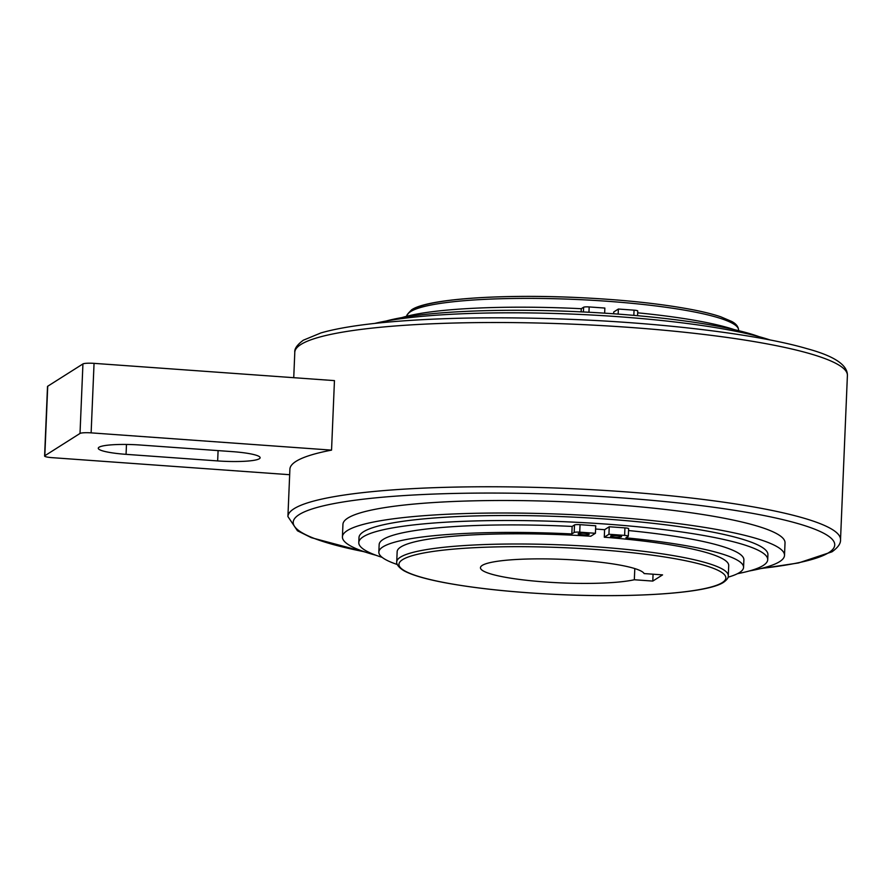 <?xml version="1.0" encoding="UTF-8"?>
<svg xmlns="http://www.w3.org/2000/svg" width="892" height="892" viewBox="0 0 892 892"><rect width="100%" height="100%" fill="white"/><g stroke="black" fill="none" stroke-linecap="round" stroke-linejoin="round"><path stroke-width="1.34" d="M342.417 536.85L342.941 524.34A221.238 31.811 2.4 0 1 347.813 518.085A221.238 31.811 2.4 0 1 587.861 502.932A221.238 31.811 2.4 0 1 785.027 542.871L784.503 555.382A221.238 31.811 -177.6 0 0 587.337 515.442A221.238 31.811 -177.6 0 0 347.289 530.595A221.238 31.811 -177.6 0 0 342.417 536.85A221.238 31.811 -177.6 0 0 376.301 555.37M749.191 571.003A221.238 31.811 -177.6 0 0 779.63 561.637A221.238 31.811 -177.6 0 0 784.503 555.382M358.785 542.559L358.997 537.553A204.647 29.425 2.4 0 1 363.501 531.766A204.647 29.425 2.4 0 1 585.542 517.75A204.647 29.425 2.4 0 1 767.923 554.69L767.711 559.697A204.647 29.425 -177.6 0 0 585.33 522.757A204.647 29.425 -177.6 0 0 363.289 536.772A204.647 29.425 -177.6 0 0 358.785 542.559A204.647 29.425 -177.6 0 0 382.155 557.366M737.494 573.69A204.647 29.425 -177.6 0 0 763.206 565.483A204.647 29.425 -177.6 0 0 767.711 559.697M595.421 533.293L579.733 532.167A4.683 0.669 -177.6 0 0 574.18 532.457L571.828 533.94L572.14 526.436L574.493 524.953A4.683 0.669 2.4 0 1 580.045 524.663L595.733 525.789L595.421 533.293L590.772 536.237A165.923 23.861 -177.6 0 0 400.809 546.986A165.923 23.861 -177.6 0 0 397.152 551.68L396.728 561.882C396.762 561.101 395.111 565.35 403.909 570.724C411.714 574.994 425.038 578.93 443.904 582.543C476.228 588.597 515.364 592.634 561.291 594.663C637.144 597.919 707.858 592.979 723.602 582.286C726.969 579.833 728.53 577.67 728.285 575.775A165.923 23.861 -177.6 0 0 597.127 546.896A165.923 23.861 -177.6 0 0 400.385 557.188A165.923 23.861 -177.6 0 0 396.728 561.882M589.054 534.464A5.53 0.792 2.4 0 1 583.056 534.843A5.53 0.792 2.4 0 1 578.127 533.84A5.53 0.792 2.4 0 1 578.25 533.684A5.53 0.792 2.4 0 1 584.249 533.304A5.53 0.792 2.4 0 1 589.177 534.308A5.53 0.792 2.4 0 1 589.054 534.464M621.479 536.794A5.53 0.792 2.4 0 1 615.48 537.174A5.53 0.792 2.4 0 1 610.552 536.17A5.53 0.792 2.4 0 1 610.674 536.014A5.53 0.792 2.4 0 1 616.673 535.635A5.53 0.792 2.4 0 1 621.601 536.638A5.53 0.792 2.4 0 1 621.479 536.794M628.559 530.55A182.514 26.247 2.4 0 1 743.883 559.864L743.56 567.368A182.514 26.247 -177.6 0 0 625.872 537.82L628.213 536.337A4.683 0.669 -177.6 0 0 628.325 536.203A4.683 0.669 -177.6 0 0 624.612 535.39L608.935 534.263L604.285 537.207L604.598 529.703L609.247 526.759L608.935 534.263M728.062 577.18A182.514 26.247 -177.6 0 0 739.546 572.53A182.514 26.247 -177.6 0 0 743.56 567.368M571.828 533.94A182.514 26.247 -177.6 0 0 382.869 546.919A182.514 26.247 -177.6 0 0 378.844 552.081L379.156 544.577A182.514 26.247 2.4 0 1 383.181 539.415A182.514 26.247 2.4 0 1 572.14 526.436M378.844 552.081A182.514 26.247 -177.6 0 0 397.219 564.491M331.545 450.125L91.129 432.865A9.377 1.349 -177.6 0 0 80.012 433.445L82.934 363.936A9.377 1.349 2.4 0 1 94.05 363.356L334.455 380.616L331.545 450.125A276.542 39.761 -177.6 0 0 295.988 461.376A276.542 39.761 -177.6 0 0 289.9 469.192L287.915 516.557L297.449 530.785L311.364 537.686L365.151 552.048M581.138 311.854L581.272 308.71A182.514 26.247 2.4 0 0 402.013 317.574M579.532 560.299A82.031 11.797 2.4 0 1 644.113 573.567L662.566 574.883L652.788 581.082L634.323 579.755A82.031 11.797 2.4 0 1 545.302 581.985A82.031 11.797 2.4 0 1 480.453 567.713A82.031 11.797 2.4 0 1 579.532 560.299M634.803 568.583L634.323 579.755M80.012 433.445L44.812 455.756A9.377 1.349 -177.6 0 0 44.6 456.013L47.51 386.504A9.377 1.349 2.4 0 1 47.722 386.236L82.934 363.936M44.6 456.013A9.377 1.349 -177.6 0 0 52.015 457.652L289.666 474.711M232.333 451.631A35.156 5.051 2.4 0 1 260.118 457.752A35.156 5.051 2.4 0 1 217.659 460.919L126.062 454.34A35.156 5.051 2.4 0 1 98.276 448.23A35.156 5.051 2.4 0 1 140.735 445.052L232.333 451.631M653.067 574.203L652.788 581.082M613.651 313.783L613.729 311.977L618.368 309.033L618.156 314.107M618.368 309.033L634.056 310.16A4.683 0.669 2.4 0 1 637.758 310.973L637.568 315.701M637.68 312.824A182.514 26.247 2.4 0 1 734.473 329.683M604.642 313.17L604.865 308.063L589.177 306.937A4.683 0.669 2.4 0 0 583.613 307.227L581.272 308.71M386.113 321.031A204.647 29.425 2.4 0 1 573.3 311.509A204.647 29.425 2.4 0 1 759.014 336.652M374.729 323.417A221.238 31.811 2.4 0 1 573.188 314.129A221.238 31.811 2.4 0 1 770.164 339.986M728.285 575.775L728.719 565.584A165.923 23.861 -177.6 0 0 604.285 537.207M609.247 526.759L624.935 527.886A4.683 0.669 2.4 0 1 628.637 528.7L628.325 536.203M595.6 529.034A165.923 23.861 2.4 0 1 604.598 529.703M402.571 559.663A163.582 23.515 -177.6 0 0 528.276 592.767A163.582 23.515 -177.6 0 0 722.252 582.621A163.582 23.515 -177.6 0 0 596.547 549.528A163.582 23.515 -177.6 0 0 402.571 559.663M293.736 377.695L294.795 352.318A276.542 39.761 2.4 0 1 300.883 344.49A276.542 39.761 2.4 0 1 628.804 327.342A276.542 39.761 2.4 0 1 847.4 375.476L840.52 539.716A276.542 39.761 -177.6 0 0 621.914 491.592A276.542 39.761 -177.6 0 0 294.003 508.741A276.542 39.761 -177.6 0 0 287.915 516.557M761.489 568.394A271.012 38.969 -177.6 0 0 828.791 552.616A271.012 38.969 -177.6 0 0 620.531 497.792A271.012 38.969 -177.6 0 0 299.177 514.595A271.012 38.969 -177.6 0 0 364.27 551.747M407.031 316.181A165.923 23.861 2.4 0 1 410.677 311.564A165.923 23.861 2.4 0 1 607.43 301.273A165.923 23.861 2.4 0 1 738.587 330.151L738.565 330.653M91.129 432.865L94.05 363.356M44.812 455.756L47.722 386.236M218.094 450.605L217.659 460.919M126.474 444.45L126.062 454.34M634.056 310.16L633.833 315.367M583.613 307.227L583.413 311.966M589.177 306.937L588.954 312.256M413.063 309.413A163.582 23.515 2.4 0 1 607.039 299.266M579.733 532.167L580.045 524.663M574.18 532.457L574.493 524.953M624.612 535.39L624.935 527.886M760.586 568.617L798.53 562.952L831.98 551.825C837.989 547.521 840.833 543.484 840.52 539.716M407.02 316.259C405.96 316.013 407.521 313.85 411.714 309.747C427.435 299.076 497.87 294.126 573.567 297.348C620.81 299.422 660.771 303.603 693.452 309.881C704.446 312.055 713.522 314.352 720.691 316.772L731.574 321.399C736.012 323.651 738.353 326.572 738.587 330.151M294.795 352.318C294.315 348.817 297.159 344.78 303.325 340.209L320.953 332.917C337.131 328.245 359.877 324.599 389.168 321.99C441.618 317.485 502.709 316.627 572.43 319.414C667.238 323.25 759.56 334.701 806.926 348.649C834.143 355.997 847.634 364.94 847.4 375.476"/></g></svg>
